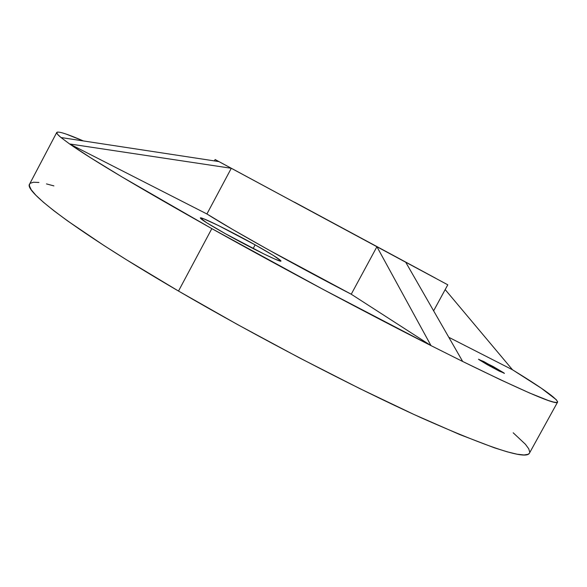 <?xml version="1.0" encoding="UTF-8"?>
<svg xmlns="http://www.w3.org/2000/svg" width="587" height="587" viewBox="0 0 587 587"><rect width="100%" height="100%" fill="white"/><g stroke="black" fill="none" stroke-linecap="round" stroke-linejoin="round"><path stroke-width="0.88" d="M489.58 365.965L478.5 359.193L493.256 366.582L492.669 367.66L493.256 366.582L503.984 372.965L499.302 371.145L487.085 364.571L478.86 359.574L483.747 361.511L504.431 373.405L489.58 365.965M225.349 233.692C208.972 224.469 200.629 219.215 200.336 217.946C200.453 216.273 230.948 231.315 255.132 244.852L253.144 248.572L255.132 244.852L273.175 255.338L280.924 260.833L280.564 261.142L275.23 259.241L264.355 254.186L225.349 233.692L206.785 222.825L200.328 217.953L203.733 218.797L218.555 225.599L255.132 244.852C271.708 254.142 280.322 259.542 280.968 261.054C281.459 262.976 250.62 247.875 225.349 233.692M57.871 132.024L56.697 132.647L57.695 134.46L61.004 137.534L218.922 161.594L215.128 159.532L376.92 246.731L231.293 168.278L206.917 213.969C232.269 230.155 298.467 267.056 351.239 294.219L268.633 249.908L232.716 229.502L206.917 213.969L69.604 143.954L90.625 157.771L121.92 176.9L211.826 228.622L323.43 289.574L431.005 345.618L351.239 294.219L376.92 246.731L447.764 284.79L405.727 262.228L462.681 361.475L431.005 345.618C366.523 313.01 281.621 267.716 211.826 228.622L178.499 291.049C256.724 336.74 353.455 387.119 421.664 417.995C490.174 448.329 526.099 460.054 529.445 453.157L557.584 402.11C556.696 405.551 525.064 392.006 462.681 361.475L501.063 380.038L529.672 393.048L548.126 400.429L553.629 402.095L556.762 402.499L557.643 401.699M556.395 399.791L541.368 388.256L512.502 369.781C542.19 387.978 557.217 398.749 557.584 402.11M294.447 202.148L419.573 269.55L294.447 202.148M298.563 204.533L435.385 278.121L298.563 204.533M512.502 369.781L448.813 337.305L512.502 369.781L445.181 289.589L512.502 369.781M529.459 453.127L528.227 454.265L524.059 454.976L517.081 454.199L507.19 451.829L494.335 447.793L459.768 434.571L414.165 414.569L359.582 388.491L299.289 357.784L237.449 324.501L178.499 291.049C76.332 231.483 23.37 190.907 29.629 184.032L29.394 185.815L31.228 189.762L35.858 195.236L43.431 202.258L54.019 210.85L67.681 220.976L104.038 245.557L126.462 259.755L178.499 291.049L211.826 228.622C139.581 188.001 92.174 159.774 69.604 143.954L61.004 137.534C57.768 134.841 56.352 133.146 56.756 132.442C58.201 131.07 67.094 133.909 83.42 140.953L66.155 134.085M529.738 452.159L528.733 448.791L525.409 444.264L513.185 432.788M53.909 185.896L46.505 183.914M38.947 182.462L33.444 182.241L30.194 183.327M435.627 278.216L419.573 269.55L435.627 278.216M462.681 361.475L405.727 262.228L376.92 246.731L431.005 345.618L351.239 294.219L376.92 246.731L431.005 345.618L462.681 361.475M206.917 213.969L69.604 143.954L231.293 168.278L206.917 213.969M218.922 161.594L61.004 137.534L69.604 143.954L231.293 168.278L218.922 161.594M433.617 310.831L447.786 284.805M215.128 159.532L214.394 160.904M29.629 184.032L56.756 132.442"/></g></svg>
